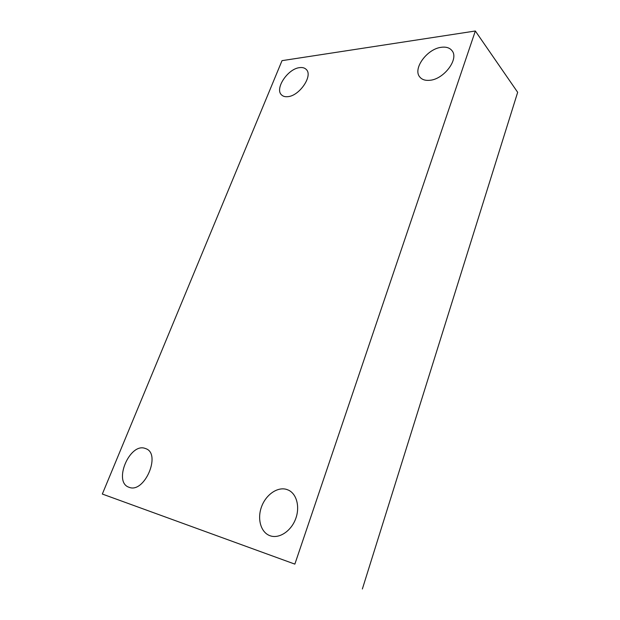 <?xml version="1.0" encoding="UTF-8"?>
<svg xmlns="http://www.w3.org/2000/svg" width="620" height="620" viewBox="0 0 620 620"><rect width="100%" height="100%" fill="white"/><g stroke="black" fill="none" stroke-linecap="round" stroke-linejoin="round"><path stroke-width="0.93" d="M102.331 494.047L282.022 60.652L475.339 31L294.856 564.122L102.331 494.047L294.856 564.122M362.359 589L517.669 92.302L475.339 31M270.196 535.788L269.646 535.587C260.64 532.1 257.075 518.591 261.578 506.664C265.949 494.698 277.357 486.685 286.463 489.374L288.37 490.094C296.794 493.884 300.243 507.261 295.476 519.289C290.827 531.356 279.039 538.958 270.196 535.788M429.807 80.29C425.351 80.732 422.034 79.662 419.856 77.074C412.409 68.99 427.017 48.794 441.37 47.291C446.191 46.67 449.748 47.81 452.034 50.708C459.219 58.954 443.912 79.337 429.807 80.29M287.788 96.666C285.13 96.945 283.061 96.371 281.581 94.938C274.435 88.885 287.742 68.766 299.576 67.642C302.459 67.255 304.683 67.859 306.264 69.463C313.271 75.601 299.468 95.984 287.788 96.666M129.131 487.312L128.844 487.212C113.065 481.942 129.603 442.804 144.956 448.345L145.956 448.71C161.401 454.011 144.398 493.675 129.131 487.312"/></g></svg>
